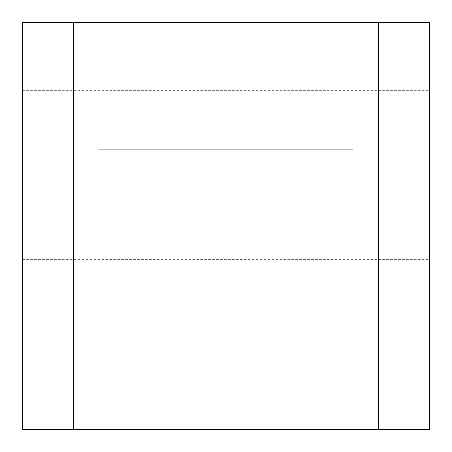 <?xml version="1.0" encoding="UTF-8"?>
<svg xmlns="http://www.w3.org/2000/svg" width="452" height="452" viewBox="0 0 452 452"><rect width="100%" height="100%" fill="white"/><g stroke="black" fill="none" stroke-linecap="round" stroke-linejoin="round"><path stroke-width="0.34" stroke-dasharray="2.26 1.69" d="M73.45 22.6L73.45 429.4L22.6 429.4L22.6 22.6L429.4 22.6L429.4 429.4L378.55 429.4L378.55 22.6M22.6 175.15L22.6 259.651L22.6 175.15M98.875 22.6L353.125 22.6L98.875 22.6L353.125 22.6L98.875 22.6L98.875 149.725L353.125 149.725L98.875 149.725L353.125 149.725L98.875 149.725L98.875 22.6M378.55 429.4L73.45 429.4M429.4 175.15L429.4 90.649L429.4 175.15M156.081 149.725L295.919 149.725L156.081 149.725L156.081 429.4L295.919 429.4L156.081 429.4L295.919 429.4L156.081 429.4L156.081 149.725L295.919 149.725L156.081 149.725M22.6 259.651L429.4 259.651M22.6 90.649L429.4 90.649M353.125 149.725L353.125 22.6L353.125 149.725M295.919 429.4L295.919 149.725L295.919 429.4"/><path stroke-width="0.68" d="M22.6 429.4L73.45 429.4L73.45 22.6L22.6 22.6L22.6 429.4M378.55 22.6L378.55 429.4L429.4 429.4L429.4 22.6L73.45 22.6M73.45 429.4L378.55 429.4"/></g></svg>
